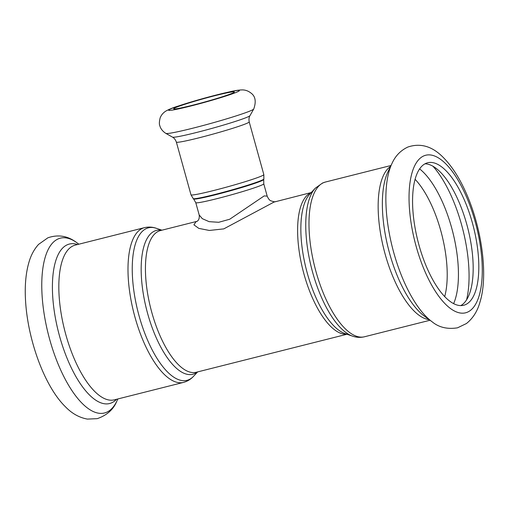 <?xml version="1.0" encoding="UTF-8"?>
<svg xmlns="http://www.w3.org/2000/svg" width="509" height="509" viewBox="0 0 509 509"><rect width="100%" height="100%" fill="white"/><g stroke="black" fill="none" stroke-linecap="round" stroke-linejoin="round"><path stroke-width="0.76" d="M275.375 201.589C275.153 202.035 273.632 201.761 270.82 200.769C269.585 200.374 268.377 198.834 267.187 196.13L264.203 195.908L229.712 219.239L218.724 222.287L209.123 221.663L202.315 218.666L199.197 214.995L195.774 202.658A35.28 1.96 -15.5 0 0 223.508 196.964A35.28 1.96 -15.5 0 0 261.27 185.289A35.28 1.96 -15.5 0 0 263.764 183.806L267.168 196.086M196.888 221.447C198.79 220.359 199.56 218.202 199.191 214.989L199.172 214.913M197.021 221.37L195.965 221.752L193.916 224.838L198.809 228.382L209.314 230.456L223.782 228.885L273.937 202.098L311.247 192.542M232.149 93.3A31.501 1.75 164.5 0 1 198.434 103.715A31.501 1.75 164.5 0 1 173.671 108.805A31.501 1.75 164.5 0 1 203.555 98.708A31.501 1.75 164.5 0 1 234.375 91.97A31.501 1.75 164.5 0 1 232.149 93.3M460.747 305.61A73.493 28.663 75.8 0 0 467.854 228.414A73.493 28.663 75.8 0 0 424.996 163.815M426.078 163.294A73.493 28.663 75.8 0 0 418.449 243.156A73.493 28.663 75.8 0 0 463.654 305.273A73.493 28.663 75.8 0 0 473.478 226.995A73.493 28.663 75.8 0 0 427.719 162.74A73.493 28.663 75.8 0 0 426.078 163.294M311.094 192.707A73.073 28.498 75.8 0 0 311.037 192.733A73.073 28.498 75.8 0 0 302.919 270.082A73.073 28.498 75.8 0 0 346.763 334.178M346.979 334.254L196.226 372.264A73.073 28.498 -104.2 0 1 151.281 310.503A73.073 28.498 -104.2 0 1 158.865 231.099A73.073 28.498 -104.2 0 1 160.5 230.545L197.098 221.32M263.764 183.806L263.726 179.531A36.4 2.023 164.5 0 1 261.155 181A36.4 2.023 164.5 0 1 222.738 192.892A36.4 2.023 164.5 0 1 193.605 198.981L195.774 202.658M193.605 198.981L193.223 198.599A36.673 2.036 -15.5 0 0 222.573 192.472A36.673 2.036 -15.5 0 0 261.27 180.491A36.673 2.036 -15.5 0 0 263.866 179.009L263.726 179.531M190.983 194.807L176.362 142.094A37.8 2.1 164.5 0 0 206.075 135.986A37.8 2.1 164.5 0 0 246.534 123.483A37.8 2.1 164.5 0 0 249.206 121.893L263.827 174.6A37.8 2.1 164.5 0 1 261.155 176.197A37.8 2.1 164.5 0 1 220.696 188.699A37.8 2.1 164.5 0 1 190.983 194.807L193.223 198.599M352.572 336.15L345.013 333.586A74.199 28.937 -104.2 0 1 306.221 269.166A74.199 28.937 -104.2 0 1 309.835 194.056L315.275 188.222A78.666 30.68 75.8 0 0 311.444 267.849A78.666 30.68 75.8 0 0 352.572 336.15C356.485 337.512 360.448 337.721 364.45 336.78A79.792 31.119 -104.2 0 1 315.37 269.344A79.792 31.119 -104.2 0 1 323.654 182.629A79.792 31.119 -104.2 0 1 325.436 182.031L322.617 182.979L315.275 188.222M390.556 166.43A79.792 31.119 75.8 0 0 383.932 249.575A79.792 31.119 75.8 0 0 429.182 319.639M161.614 230.265A74.199 28.937 75.8 0 0 154.812 230.959A74.199 28.937 75.8 0 0 148.87 317.801A74.199 28.937 75.8 0 0 197.346 371.977M197.651 371.901L193.624 376.221A78.666 30.68 -104.2 0 1 141.248 323.183A78.666 30.68 -104.2 0 1 146.713 228.401A78.666 30.68 -104.2 0 1 156.327 228.293L161.919 230.189M183.463 382.412L114.296 399.851A79.792 31.119 75.8 0 1 65.216 332.415A79.792 31.119 75.8 0 1 73.5 245.701A79.792 31.119 75.8 0 1 75.281 245.103L144.441 227.663A79.792 31.119 75.8 0 0 142.66 228.267A79.792 31.119 75.8 0 0 134.376 314.976A79.792 31.119 75.8 0 0 183.463 382.412C187.433 381.343 190.824 379.281 193.624 376.221M236.831 92.116A36.75 2.042 164.5 0 1 176.076 109.416A36.75 2.042 164.5 0 1 199.159 99.637A36.75 2.042 164.5 0 1 236.831 92.116M250.523 110.803A45.657 2.532 164.5 0 1 202.862 125.589A45.657 2.532 164.5 0 1 165.87 133.403C160.952 130.266 159.972 126.417 159.82 125.653C159.126 124.342 159.234 121.778 160.131 117.961C161.2 115.123 163.084 112.852 165.769 111.14C168.676 109.473 172.519 107.87 177.297 106.343L203.727 98.332L230.272 91.671C235.018 90.557 239.058 89.966 242.379 89.902C245.433 89.94 248.214 90.933 250.733 92.88C255.41 96.08 256.409 101.469 253.724 109.034A45.657 2.532 164.5 0 1 250.523 110.803M249.206 121.893C248.379 117.28 250.199 115.39 249.97 115.658A40.256 2.233 164.5 0 1 247.145 117.216A40.256 2.233 164.5 0 1 205.121 130.247A40.256 2.233 164.5 0 1 172.5 137.137L165.87 133.403M392.07 163.281A90.176 35.166 75.8 0 0 392.382 247.444A90.176 35.166 75.8 0 0 432.007 321.694C438.803 327.389 447.309 329.431 457.521 327.821L466.435 323.533C472.925 318.335 477.41 311.273 479.898 302.352C488.697 274.79 481.501 224.774 463.96 188.298C457.915 175.599 451.069 165.38 443.422 157.625C432.396 146.287 420.536 142.762 407.843 147.05C400.691 150.429 395.436 155.837 392.07 163.281L388.023 171.698A82.254 32.08 75.8 0 0 388.303 248.475A82.254 32.08 75.8 0 0 424.455 316.204L432.007 321.694M424.003 155.818A81.262 31.692 75.8 0 0 431.002 283.914A81.262 31.692 75.8 0 0 482.055 262.288A81.262 31.692 75.8 0 0 424.003 155.818M444.688 296.639A73.493 28.663 75.8 0 0 415.109 179.333M453.614 303.663A77.801 30.343 75.8 0 0 452.813 232.206A77.801 30.343 75.8 0 0 419.639 168.918M466.594 299.769A85.716 33.429 75.8 0 0 432.917 166.188M58.357 238.836A90.176 35.166 75.8 0 0 54.794 355.46A90.176 35.166 75.8 0 0 116.828 401.162C113.545 409.389 107.024 415.223 97.27 418.652L87.389 419.098C79.213 417.603 71.915 413.512 65.489 406.831C44.677 386.745 27.301 339.287 25.45 298.859C24.75 284.811 25.934 272.563 28.994 262.116C31.004 255.13 34.198 249.225 38.569 244.39L47.865 237.811C58.255 234.229 67.926 235.871 76.891 242.748A90.176 35.166 75.8 0 0 58.357 238.836M77.527 244.536A82.254 32.08 75.8 0 0 67.538 244.67A82.254 32.08 75.8 0 0 61.799 343.702A82.254 32.08 75.8 0 0 116.542 399.279M263.827 174.6L263.866 179.009M364.45 336.78L430.016 320.25M325.436 182.031L391.001 165.501M144.441 227.663C148.45 226.721 152.414 226.931 156.327 228.293M249.97 115.658L253.724 109.034M176.362 142.094C174.702 137.716 172.169 137.029 172.5 137.137M78.882 244.193L76.891 242.748M117.897 398.941L116.828 401.162"/></g></svg>
